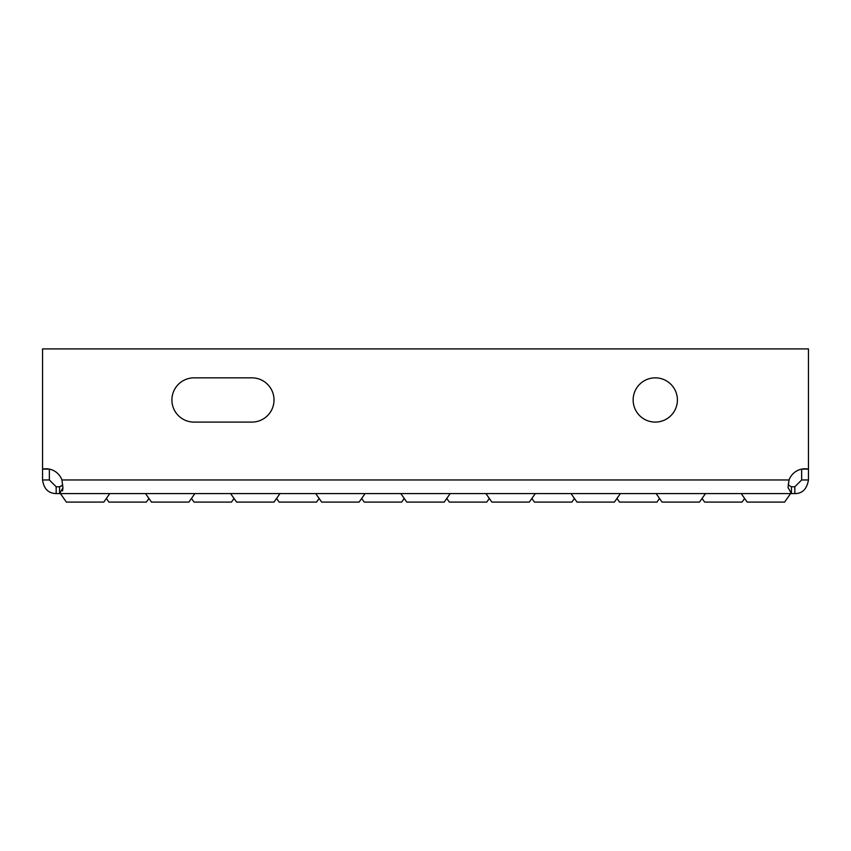 <?xml version="1.0" encoding="UTF-8"?>
<svg xmlns="http://www.w3.org/2000/svg" width="851" height="851" viewBox="0 0 851 851"><rect width="100%" height="100%" fill="white"/><g stroke="black" fill="none" stroke-linecap="round" stroke-linejoin="round"><path stroke-width="1.28" d="M148.925 498.441L146.372 502.09L108.928 502.09L106.375 498.441M234.025 498.441L231.472 502.09L194.028 502.09L191.475 498.441M319.125 498.441L316.572 502.09L279.128 502.09L276.575 498.441M404.225 498.441L401.672 502.09L364.228 502.09L361.675 498.441M489.325 498.441L486.772 502.09L449.328 502.09L446.775 498.441M574.425 498.441L571.872 502.09L534.428 502.09L531.875 498.441M659.525 498.441L656.972 502.09L619.528 502.09L616.975 498.441M744.625 498.441L742.072 502.09L704.628 502.09L702.075 498.441M109.779 493.58L103.822 502.09L66.378 502.09L60.421 493.58M194.879 493.58L188.922 502.09L151.478 502.09L145.521 493.58M279.979 493.58L274.022 502.09L236.578 502.09L230.621 493.58M365.079 493.58L359.122 502.09L321.678 502.09L315.721 493.58M450.179 493.58L444.222 502.09L406.778 502.09L400.821 493.58M535.279 493.58L529.322 502.09L491.878 502.09L485.921 493.58M620.379 493.58L614.422 502.09L576.978 502.09L571.021 493.58M705.479 493.58L699.522 502.09L662.078 502.09L656.121 493.58M790.579 493.58L784.622 502.09L747.178 502.09L741.221 493.58M655.27 377.844A22.126 22.126 0 0 0 633.144 399.97A22.126 22.126 0 0 0 655.27 422.096A22.126 22.126 0 0 0 677.396 399.97A22.126 22.126 0 0 0 655.27 377.844M62.559 485.442L59.57 486.772L56.166 486.772L56.166 493.58L791.43 493.58L791.43 486.772L794.834 486.772L801.642 479.964L808.45 479.964C806.897 489.059 802.355 493.601 794.834 493.58L791.43 493.58L788.047 487.57L789.058 479.964A17.02 17.02 0 0 1 808.45 469.114L808.45 479.964M794.834 493.58L794.834 486.772M62.751 485.017L59.57 486.772L59.57 493.58L62.921 487.878L61.942 479.964L789.058 479.964L788.249 485.017M801.642 479.964L801.642 469.124L808.45 469.124L808.45 348.91L42.55 348.91L42.55 469.114A17.02 17.02 0 0 1 61.942 479.964M56.166 493.58C48.401 493.378 43.858 488.836 42.55 479.964L49.358 479.964L56.166 486.772M49.358 479.964L49.358 469.114L42.55 469.124L42.55 479.964M62.953 487.57L62.559 490.921M788.441 485.442L788.196 484.879M251.896 377.844A22.126 22.126 0 0 1 274.022 399.97A22.126 22.126 0 0 1 251.896 422.096A22.126 22.126 0 0 0 274.022 399.97A22.126 22.126 0 0 0 251.896 377.844L194.028 377.844A22.126 22.126 0 0 0 171.902 399.97A22.126 22.126 0 0 0 194.028 422.096A22.126 22.126 0 0 1 171.902 399.97A22.126 22.126 0 0 1 194.028 377.844M788.196 484.889L791.43 486.772M194.028 422.096L251.896 422.096"/></g></svg>
